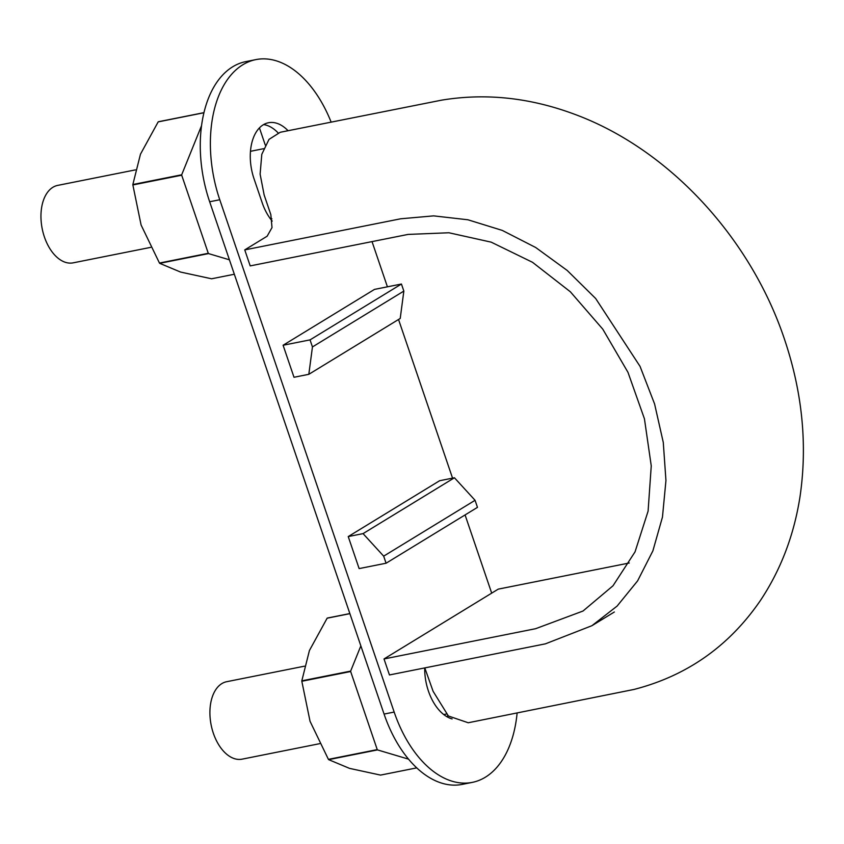 <?xml version="1.0" encoding="UTF-8"?>
<svg xmlns="http://www.w3.org/2000/svg" width="844" height="844" viewBox="0 0 844 844"><rect width="100%" height="100%" fill="white"/><g stroke="black" fill="none" stroke-linecap="round" stroke-linejoin="round"><path stroke-width="1.27" d="M424.806 667.91L433.109 691.32L448.386 715.997L468.22 722.759L634.013 689.442C686.91 675.822 728.994 646.23 760.296 600.675C780.763 569.943 794.004 535.265 800.017 496.641C807.581 444.904 802.401 392.439 784.477 339.225C750.379 237.301 668.29 148.555 573.931 114.024C529.452 97.545 485.311 92.924 441.496 100.172L280.229 132.276L269.004 139.387L261.798 154.315L260.11 174.138L264.151 194.996L270.829 214.608L272.011 227.574L267.147 236.204L244.749 249.898L250.204 265.902L408.063 234.421L448.913 232.765L491.197 242.154L532.501 262.294L570.365 291.792L602.785 329.171L627.989 372.362L644.436 418.793L651.251 465.867L648.097 511.137L635.036 551.881L613.008 585.778L583.004 611.035L535.602 628.706L384.009 658.953L389.453 674.957L545.403 643.845L591.939 625.689L614.337 612.005M384.009 658.953L498.245 589.133L629.244 563.001M244.749 249.898L400.7 218.786L433.658 215.874L467.924 219.778L502.296 230.412L535.74 247.524L567.21 270.46L595.674 298.512L640.047 366.37L654.585 403.949L663.279 442.414L665.948 480.531L662.466 517.077L652.887 550.858L637.61 580.872L617.101 606.087L591.939 625.689M319.591 743.691L242.112 759.157A39.489 23.685 -101.3 0 1 211.158 725.059A39.489 23.685 -101.3 0 1 226.656 681.709L304.357 666.201M150.633 247.376L73.154 262.843A39.489 23.685 -101.3 0 1 42.2 228.745A39.489 23.685 -101.3 0 1 57.698 185.395L135.399 169.887M331.133 122.116A107.304 64.355 78.7 0 0 255.89 59.607L245.783 61.623A107.304 64.355 78.7 0 0 232.712 66.781A107.304 64.355 78.7 0 0 209.66 201.758L384.073 714.077A107.304 64.355 78.7 0 0 462.185 784.392L472.292 782.377A107.304 64.355 78.7 0 0 485.353 777.218A107.304 64.355 78.7 0 0 517.119 713.011M263.602 124.595A42.917 25.742 -101.3 0 1 278.066 132.856M255.89 59.607A107.304 64.355 78.7 0 0 242.819 64.766A107.304 64.355 78.7 0 0 219.767 199.743L394.169 712.062A107.304 64.355 78.7 0 0 472.292 782.377M283.099 345.249L294.007 377.279L308.82 374.314L312.449 346.937L310.043 339.879L283.099 345.249L374.493 289.397L401.438 284.027L310.043 339.879M491.693 593.142L465.076 514.946M452.553 478.147L398.537 319.486M387.417 286.823L372.025 241.595M424.69 667.931A42.917 25.742 78.7 0 0 452.11 718.919M272.211 221.107A42.917 25.742 -101.3 0 1 262.21 202.813L254.033 178.791A42.917 25.742 -101.3 0 1 268.487 122.739A42.917 25.742 -101.3 0 1 288.057 130.714M386.077 563.222L477.472 507.36L475.066 500.302L454.441 477.767L439.629 480.721L348.234 536.573L359.133 568.592L386.077 563.222L383.672 556.154L363.057 533.619L348.234 536.573M446.93 716.725A42.917 25.742 78.7 0 0 447.826 715.48M475.066 500.302L383.672 556.154M454.441 477.767L363.057 533.619M312.449 346.937L403.843 291.085L400.214 318.462L308.82 374.314M403.843 291.085L401.438 284.027M203.963 112.653L158.408 121.736A84.126 50.45 78.7 0 0 158.176 121.884L140.463 154.209L132.856 184.519A84.126 50.45 78.7 0 0 132.867 184.952L181.703 175.214L208.278 253.295A84.126 50.45 78.7 0 0 208.521 253.59L229.42 259.804M208.278 253.295L159.453 263.043L141.096 225.01L132.867 184.952M234.337 274.247L211.58 278.784L180.584 272.063L159.685 263.328L208.521 253.59M201.568 125.598L181.692 174.782A84.126 50.45 78.7 0 0 181.703 175.214M265.28 145.073L259.435 127.898M158.176 121.884L203.942 112.748M132.856 184.519L181.692 174.782M349.849 613.567L327.366 618.051A84.126 50.45 78.7 0 0 327.134 618.198L309.421 650.524L301.814 680.834A84.126 50.45 78.7 0 0 301.825 681.266L350.661 671.529L377.247 749.609A84.126 50.45 78.7 0 0 377.479 749.905L408.507 759.136M377.247 749.609L328.411 759.357L310.054 721.325L301.825 681.266M416.714 767.882L380.549 775.098L349.543 768.378L328.643 759.642L377.479 749.905M360.852 645.871L350.65 671.096A84.126 50.45 78.7 0 0 350.661 671.529M327.134 618.198L349.88 613.662M301.814 680.834L350.65 671.096M209.66 201.758L219.767 199.743M384.073 714.077L394.169 712.062M270.597 219.071L271.905 218.807M250.478 151.308L263.634 148.681M443.733 714.551L446.36 714.024"/></g></svg>
